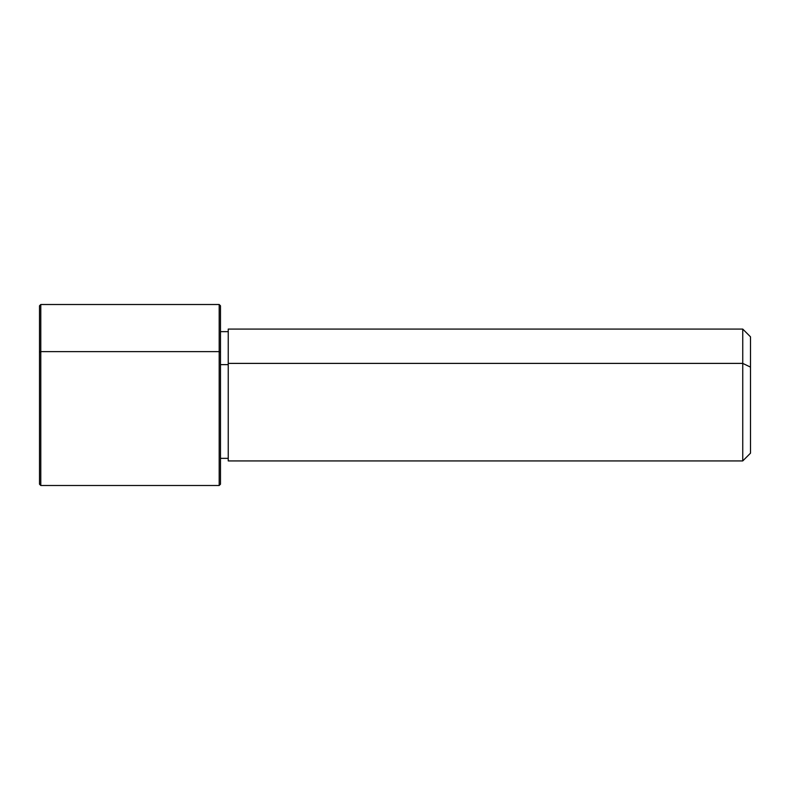<?xml version="1.0" encoding="UTF-8"?>
<svg xmlns="http://www.w3.org/2000/svg" width="790" height="790" viewBox="0 0 790 790"><rect width="100%" height="100%" fill="white"/><g stroke="black" fill="none" stroke-linecap="round" stroke-linejoin="round"><path stroke-width="1.19" d="M220.479 364.634L228.241 364.634L220.479 364.634M220.479 331.652L228.241 331.652L228.241 363.39L742.748 363.39L742.748 460.925L742.748 363.39L228.241 363.39L228.241 329.075L742.748 329.075L742.748 363.39L750.5 367.113L750.5 453.174L742.748 460.925L228.241 460.925L228.241 363.39L228.241 458.348L220.479 458.348L220.479 466.288L220.479 352.231L220.479 484.201L219.186 485.495L219.186 351.619L220.479 352.231L219.186 351.619L219.186 304.506L219.186 485.495L40.794 485.495L40.794 351.619L219.186 351.619L40.794 351.619L40.794 304.506L40.794 485.495L39.5 484.201L39.5 352.231L39.5 437.769M750.5 336.826L750.5 367.113L742.748 363.39L742.748 329.075L750.5 336.826M750.5 422.887L750.5 367.113M39.5 352.231L40.794 351.619L39.5 352.231L39.5 305.799L40.794 304.506L219.186 304.506L220.479 305.799L220.479 352.231"/></g></svg>
